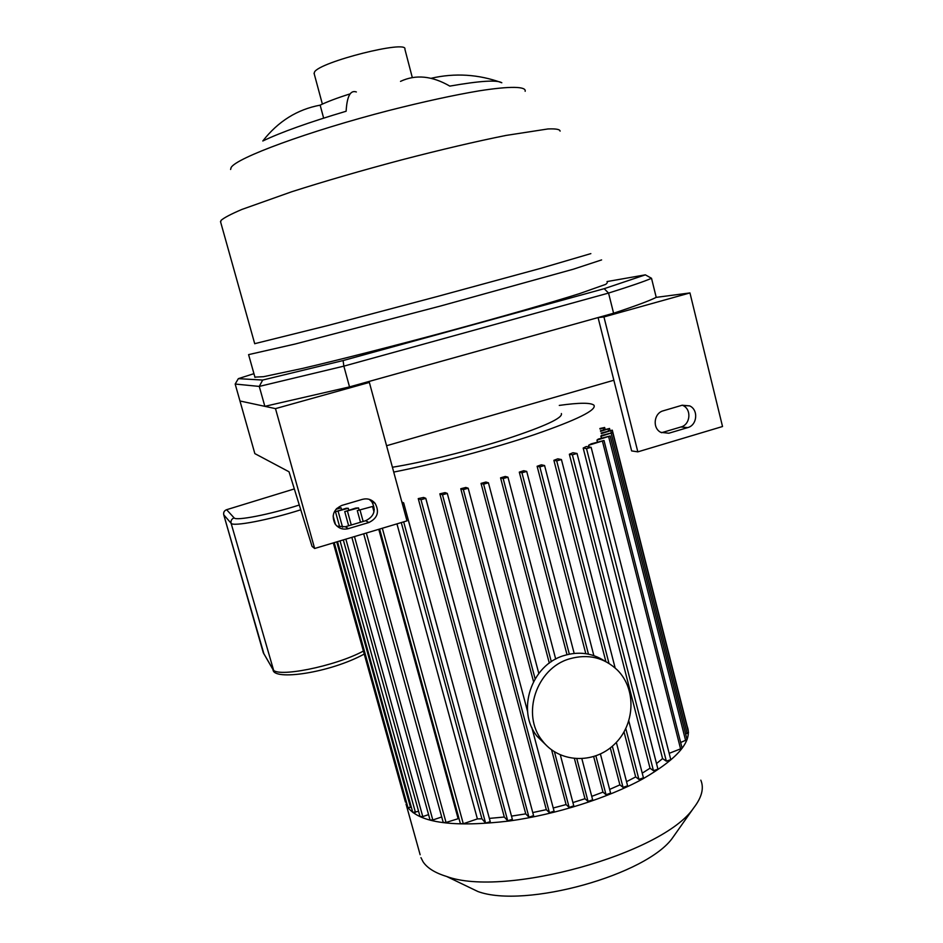 <?xml version="1.0" encoding="UTF-8"?>
<svg xmlns="http://www.w3.org/2000/svg" width="943" height="943" viewBox="0 0 943 943"><rect width="100%" height="100%" fill="white"/><g stroke="black" fill="none" stroke-linecap="round" stroke-linejoin="round"><path stroke-width="1.41" d="M343.111 360.556L262.684 380.053L259.266 386.418L343.853 366.143L608.553 293.073C630.313 286.248 644.647 281.32 651.519 278.291L645.354 274.849L604.192 288.688L608.553 293.073L613.598 313.229L349.523 386.901L343.853 366.143L343.111 360.556L604.192 288.688M262.684 380.053L238.343 378.65L235.172 384.049L259.266 386.418L264.853 406.339L239.97 400.987L235.172 384.049M238.343 378.65L253.938 373.664M607.021 281.568L645.354 274.849M613.598 313.229C635.24 306.074 649.456 300.782 656.222 297.363L651.519 278.291M349.523 386.901L264.853 406.339M607.304 282.723L605.866 284.303L579.438 293.65C550.335 302.833 501.605 316.836 447.3 331.547C392.76 346.234 338.902 359.92 302.243 368.489L263.533 376.693L254.905 377.117M356.36 91.966C350.407 89.868 346.989 96.292 346.128 111.239C308.903 122.319 281.12 132.232 262.802 140.99C278.15 121.341 297.257 109.4 320.149 105.156L323.638 118.123M350.171 93.852C337.24 97.931 327.233 101.703 320.149 105.156M431.081 78.293C455.009 72.788 478.596 74.273 501.817 82.76C497.102 79.754 479.763 80.862 449.811 86.108C432.083 75.829 415.651 74.249 400.516 81.369M525.157 91.306C526.43 86.402 510.54 85.931 479.138 90.846C453.595 95.16 423.596 101.703 389.105 110.449C307.925 131.372 235.962 158.07 231.129 167.548L230.599 169.469M560.095 131.136C559.953 129.344 555.887 128.613 547.918 128.955L505.978 135.438C476.298 141.379 441.489 149.536 401.565 159.897C361.358 170.589 324.734 181.209 291.693 191.759L241.868 209.452C230.976 214.108 224.021 217.75 221.027 220.403L220.674 222.194M590.848 253.62L539.985 268.543L437.646 296.408L328.282 325.406L254.704 343.676M601.599 259.914L573.261 269.226L440.546 306.015L295.442 343.947L248.587 354.627L254.987 377.4M412.315 77.609L404.889 49.201C408.225 39.594 319.524 61.92 314.514 72.022L314.184 73.719M687.683 427.615L668.846 433.226L660.76 432.33C652.167 428.039 653.912 413.058 663.271 410.794L682.166 405.231L689.663 405.879C698.657 409.792 697.231 425.269 687.683 427.615L680.964 426.967C690.417 424.656 691.82 409.345 682.921 405.478L682.296 405.195M661.514 432.719L680.964 426.967M368.866 522.528L348.321 528.646C342.816 529.954 338.384 528.351 335.024 523.837C331.229 515.491 333.516 509.338 341.896 505.401L362.489 499.33C367.522 498.104 371.719 499.436 375.078 503.314C379.652 511.801 377.577 518.214 368.866 522.528L365.648 520.725C374.265 516.458 376.304 510.128 371.79 501.735L369.22 499.33M337.052 526.182L345.35 526.76L365.648 520.725M314.644 548.484L312.05 546.351L289.041 471.795L254.846 453.607L239.97 400.987L275.486 408.625L369.361 382.422L406.987 520.866L314.644 548.484L275.486 408.625M386.571 445.733L613.858 380.241L631.645 450.919L637.833 451.85L722.527 426.519L689.958 292.931L603.944 316.942L637.833 451.85M613.858 380.241L598.074 317.567L603.944 316.942M369.361 382.422L366.12 382.28L598.074 317.567M656.222 297.363L689.958 292.931M601.375 433.615L612.29 430.161L687.188 726.322C692.775 741.057 677.934 758.585 642.702 778.953C607.846 798.037 555.675 814.575 509.397 820.988C454.172 827.494 420.366 823.05 407.989 807.656L406.009 803.978L420.142 854.735M700.814 780.167C704.197 788.171 701.804 797.448 693.647 807.974C663.082 853.71 504.316 897.889 446.64 876.471C435.018 872.9 427.144 867.996 423.042 861.761L420.955 857.659M675.99 832.999L672.913 837.372C647.487 874.774 524.956 908.887 477.877 891.512L446.64 876.471M612.667 432.637L688.496 732.44L685.644 734.019M610.192 435.996L687.07 739.654L680.646 742.483M589.033 446.958L588.609 445.296L604.003 440.487L682.119 748.259L669.165 753.339M670.673 759.681L666.336 761.178L662.575 758.585L656.517 763.559M657.86 769.182L653.464 770.69L650.022 768.215L642.242 773.154M643.362 777.857L638.918 779.389L635.665 776.926L626.529 781.688M627.519 785.837L623.04 787.381L619.893 784.882L609.649 789.409M610.545 793.157L606.031 794.713L602.954 792.132L591.732 796.364M592.581 799.841L588.043 801.409L584.978 798.709L572.908 802.564M573.709 805.852L569.159 807.432L566.083 804.568L553.235 807.998M554.024 811.157L549.451 812.725L546.327 809.66L532.76 812.56M533.549 815.648L528.964 817.227L525.746 813.868L511.495 816.119M425.776 498.411L512.355 819.302L507.711 820.775L504.305 817.027L489.358 818.394M403.639 502.925L490.242 821.671L485.633 823.133L481.908 818.783L477.394 818.913L463.284 823.734L460.408 823.675M458.97 818.453L446.051 822.473L443.222 822.426M441.713 816.968L432.813 819.997L430.043 819.962M428.57 814.622L422.77 816.591L420.048 816.567M418.598 811.357L412.763 812.394M411.348 807.302L407.942 807.562M406.504 802.399L405.431 802.08M559.282 405.407C579.332 402.602 590.907 402.555 593.984 405.242C596.719 410.111 576.951 419.883 534.657 434.558C493.437 448.479 436.491 463.638 393.726 472.078M336.71 508.466L341.071 507.805L341.566 509.609M348.262 508.277L335.472 511.707L346.222 508.242L348.262 508.277L348.769 510.128M358.529 507.9L344.737 511.613L355.688 508.088L358.529 507.9L359.059 509.798M372.52 506.485L357.291 510.623L372.52 506.485L373.994 511.849M378.78 529.306L458.05 818.383M396.956 523.872L477.394 818.913M481.908 818.783L401.27 522.575M504.305 817.027L418.244 498.599L423.619 497.456L425.8 498.328L420.991 499.696L418.244 498.599M525.746 813.868L439.839 493.837L445.049 492.611L447.3 493.413L442.491 494.792L439.839 493.837M546.327 809.66L460.773 488.745L465.818 487.448L468.188 488.215L527.585 711.552M566.083 804.568L551.596 749.862M533.526 681.624L481.036 483.394L485.904 482.038L488.427 482.792L538.795 673.42M584.978 798.709L574.44 758.644M549.309 663.141L500.568 477.842L505.259 476.451L507.971 477.182L503.173 478.537L500.568 477.842M602.954 792.132L593.677 756.651M567.014 654.69L519.298 472.125L523.778 470.698L526.724 471.417L521.939 472.761L519.298 472.125M619.893 784.882L610.286 747.893M585.803 653.676L537.121 466.278L541.353 464.816L544.594 465.536L539.832 466.868L537.121 466.278M635.665 776.926L624.054 731.968M605.877 661.597L553.883 460.314L557.82 458.828L561.427 459.547L556.712 460.879L553.883 460.314M650.022 768.215L569.36 454.243L572.931 452.734L577.045 453.477L572.377 454.785L569.36 454.243M662.575 758.585L583.187 448.066L586.275 446.522L591.131 447.312L586.511 448.597L583.187 448.066M588.609 445.296L591.19 443.858L604.003 440.487M597.426 442.008L596.954 440.122L598.251 439.084L610.18 435.961L596.954 440.122M601.269 438.189L601.221 435.583L612.667 432.601L600.809 436.35M402.284 503.562L403.651 502.855L401.871 502.065M460.773 488.745L463.367 489.582L468.188 488.215M481.036 483.394L483.618 484.16L488.427 482.792M612.29 430.161L601.092 433.073M600.608 431.34L609.532 428.476L600.467 430.774M600.031 429.065L604.64 427.485L599.889 428.511M341.071 507.805L335.92 509.326M561.38 413.553C563.03 417.89 544.736 426.354 506.497 438.978C469.838 450.73 422.393 462.447 392.418 467.245M226.615 509.703L226.45 509.75C224.198 510.729 223.291 512.403 223.739 514.784L223.75 514.795C223.314 512.344 224.257 510.646 226.615 509.703L294.322 488.922L226.603 509.703L234.135 517.884C231.648 518.886 230.634 520.677 231.106 523.282C232.732 526.878 269.191 519.935 300.77 509.786M604.652 660.996C592.239 652.98 578.707 651.165 564.02 655.562C531.333 664.85 516.092 710.633 537.145 736.353L546.928 745.889M569.431 658.874C536.39 668.292 520.972 714.605 542.249 740.609C558.786 762.804 593.336 764.537 614.034 744.675C635.052 725.202 636.808 689.604 617.594 670.273C604.062 657.412 588.008 653.617 569.431 658.874M662.328 432.507L668.846 433.226M345.35 526.76L348.321 528.646M485.633 823.133L403.675 521.856M507.711 820.775L420.991 499.696M528.964 817.227L442.491 494.792M549.451 812.725L463.367 489.582M569.159 807.432L554.437 751.807M535.117 678.783L483.618 484.16M588.043 801.409L576.845 758.82M551.325 661.727L503.173 478.537M680.705 749.39L602.447 441.194M685.679 740.762L608.648 436.656M687.129 733.513L611.158 433.285M611.276 432.696L610.805 430.833M608.506 430.892L608.058 429.136M603.614 429.843L603.178 428.134M666.336 761.178L586.511 448.597M653.464 770.69L572.377 454.785M638.918 779.389L625.822 728.633M608.978 663.353L556.712 460.879M623.04 787.381L612.349 746.196M588.456 654.147L539.832 466.868M606.031 794.713L595.893 755.897M569.324 654.159L521.939 472.761M463.284 823.734L382.339 528.233M446.051 822.473L366.344 533.019M363.161 521.455L360.049 510.175M432.813 819.997L354.474 536.567M351.267 524.992L347.448 511.177M422.77 816.591L345.869 539.137M342.568 527.231L338.136 511.271M415.45 812.418L340.046 540.881M335.508 524.52L333.115 515.939M410.594 807.562L336.734 541.871M299.296 505.012C270.111 514.442 235.715 521.149 234.135 517.884M263.993 654.136L223.75 514.795L231.106 523.282L273.765 670.815M363.397 651.059C335.071 666.453 275.391 678.253 272.881 669.224L263.297 652.733M220.485 221.522L254.728 343.759M314.043 73.212L322.376 104.107M682.921 405.478L689.663 405.879M371.79 501.735L375.078 503.314M672.913 837.372L693.647 807.974M333.303 542.897L405.443 802.128M403.663 502.878L490.242 821.671M425.8 498.352L512.355 819.302M447.312 493.448L533.62 815.766M531.781 727.336L554.107 811.275M560.331 754.942L573.816 805.994M609.543 428.511L610.027 430.456M460.42 823.734L379.628 529.047M374.3 509.621L373.982 508.454M443.234 822.473L363.68 533.821M360.497 522.257L357.291 510.623M430.055 820.009L351.857 537.357M348.651 525.77L344.737 511.613M420.059 816.614L343.299 539.915M339.728 527.043L335.472 511.707M412.775 812.442L337.511 541.636M407.954 807.597L334.235 542.626M670.827 759.846L591.143 447.347M657.99 769.347L577.057 453.512M643.491 778.022L628.828 721.089M615.131 667.927L561.439 459.583M627.649 785.99L616.345 742.377M593.854 655.621L544.594 465.571M610.663 793.311L600.42 754.011M574.181 653.416L526.724 471.453M592.687 799.982L581.878 758.797M555.71 659.098L507.971 477.217M605.123 429.395L604.652 427.509M223.739 514.784L263.309 652.792L273.034 669.648C273.022 680.999 329.755 672.96 364.234 654.053M537.145 736.353L542.249 740.609"/></g></svg>
